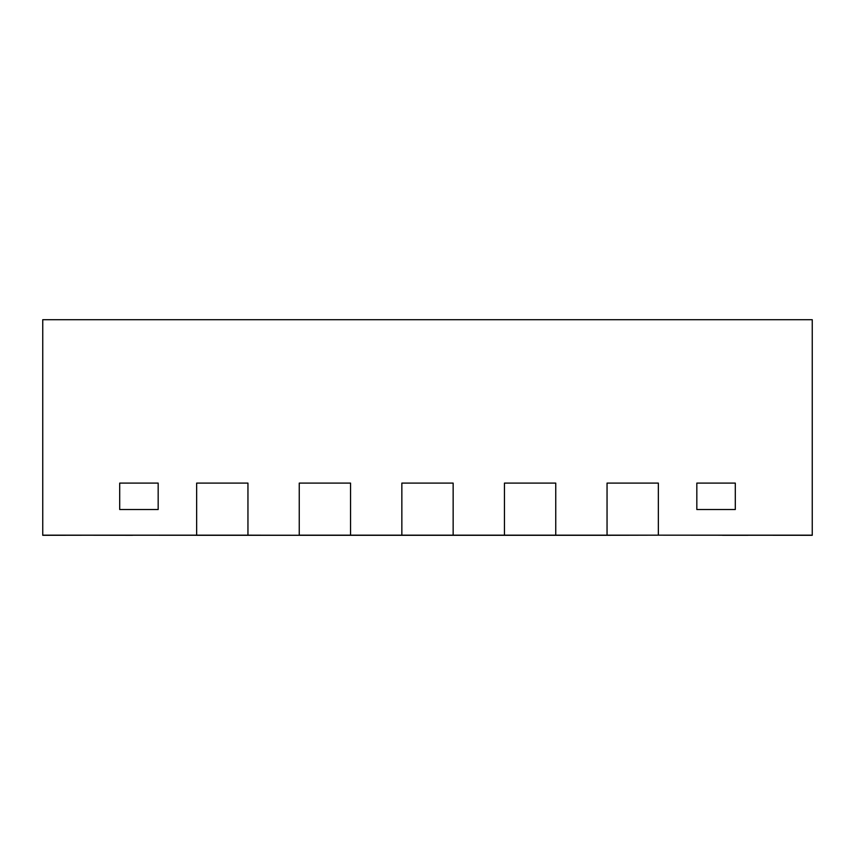<?xml version="1.0" encoding="UTF-8"?>
<svg xmlns="http://www.w3.org/2000/svg" width="855" height="855" viewBox="0 0 855 855"><rect width="100%" height="100%" fill="white"/><g stroke="black" fill="none" stroke-linecap="round" stroke-linejoin="round"><path stroke-width="1.28" d="M158.175 509.516L119.7 509.516L158.175 509.516L158.175 483.096L119.7 483.096L119.7 509.516L119.7 483.096L158.175 483.096L158.175 509.516L158.175 483.096L119.7 483.096L119.7 509.516L158.175 509.516L158.175 483.096L119.7 483.096L119.7 509.516L158.175 509.516M735.3 509.516L735.3 483.096L696.825 483.096L696.825 509.516L735.3 509.516L696.825 509.516L696.825 483.096L735.3 483.096L735.3 509.516L735.3 483.096L696.825 483.096L696.825 509.516L696.825 483.096L735.3 483.096L735.3 509.516L696.825 509.516L735.3 509.516M350.55 535.166L401.85 535.166L401.85 483.096L401.85 535.166L504.45 535.166L504.45 483.096L504.45 535.166L607.05 535.166L607.05 483.096L607.05 535.166L812.25 535.166L812.25 319.706L812.25 535.294L658.35 535.166L658.35 483.096L658.35 535.166L658.35 483.096L658.35 535.166L607.05 535.166L607.05 483.096L658.35 483.096L607.05 483.096L658.35 483.096L607.05 483.096L607.05 535.166L658.35 535.166L607.05 535.294L658.35 535.166L555.75 535.294L607.05 535.294L555.75 535.166L555.75 483.096L555.75 535.166L555.75 483.096L555.75 535.166L504.45 535.166L504.45 483.096L555.75 483.096L504.45 483.096L555.75 483.096L504.45 483.096L504.45 535.166L555.75 535.166L504.45 535.294L555.75 535.294L453.15 535.294L504.45 535.294L453.15 535.166L453.15 483.096L453.15 535.166L453.15 483.096L453.15 535.166L401.85 535.166L401.85 483.096L453.15 483.096L401.85 483.096L453.15 483.096L401.85 483.096L401.85 535.166L453.15 535.166L401.85 535.294L453.15 535.294L350.55 535.294L401.85 535.294L350.55 535.166L350.55 483.096L350.55 535.166L350.55 483.096L350.55 535.166L299.25 535.166L299.25 483.096L299.25 535.166L350.55 535.166L299.25 535.166L299.25 483.096L350.55 483.096L299.25 483.096L350.55 483.096L299.25 483.096L299.25 535.166L350.55 535.166M132.525 535.294L42.75 535.166L196.65 535.166L196.65 483.096L196.65 535.166L350.55 535.294L247.95 535.294L299.25 535.294L247.95 535.166L247.95 483.096L247.95 535.166L247.95 483.096L247.95 535.166L196.65 535.166L196.65 483.096L247.95 483.096L196.65 483.096L247.95 483.096L196.65 483.096L196.65 535.294L247.95 535.294L42.75 535.166L42.75 319.706L812.25 319.706L42.75 319.706L42.75 535.294L132.525 535.166M722.475 535.294L748.125 535.294L722.475 535.166"/></g></svg>
